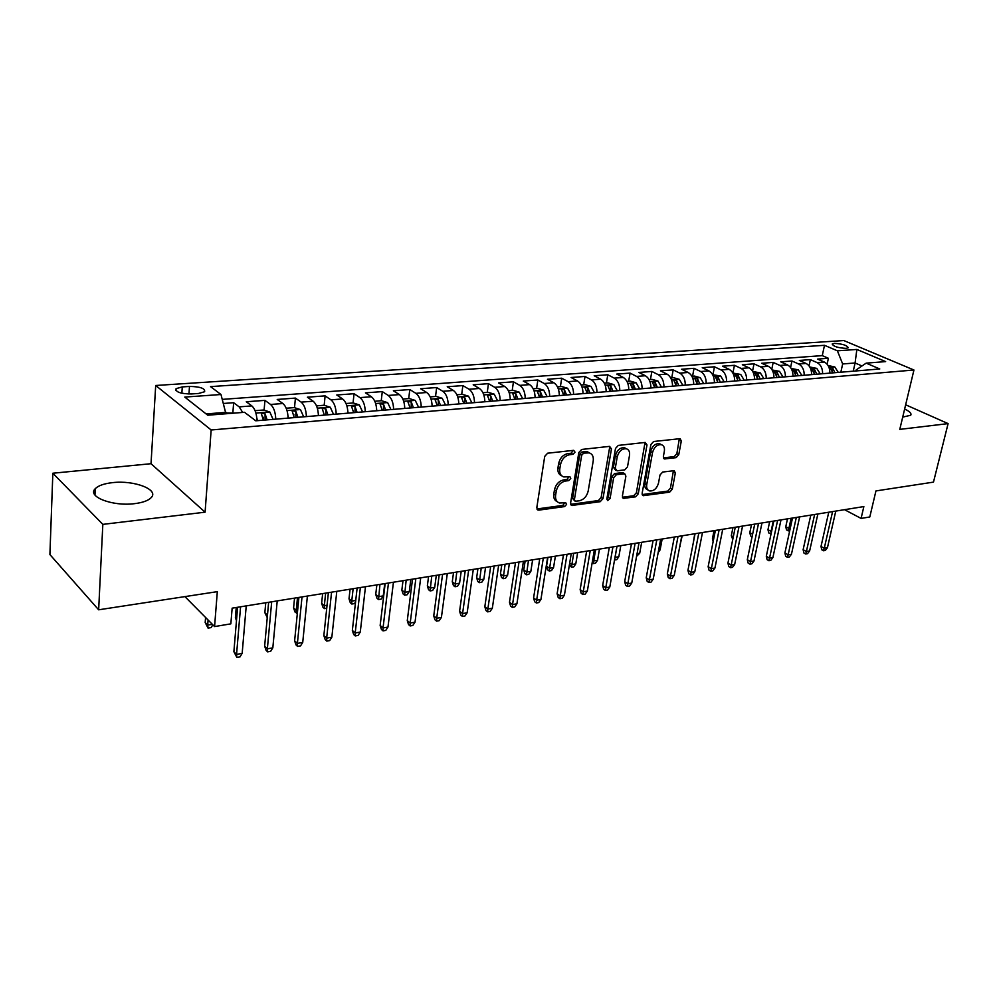 <?xml version="1.0" encoding="UTF-8"?>
<svg xmlns="http://www.w3.org/2000/svg" width="998" height="998" viewBox="0 0 998 998"><rect width="100%" height="100%" fill="white"/><g stroke="black" fill="none" stroke-linecap="round" stroke-linejoin="round"><path stroke-width="1.5" d="M575.035 452.144L573.663 450.335L547.653 453.204L544.721 456.373L536.799 507.658L538.82 510.128L564.594 506.585L566.577 504.414L565.741 502.73L559.504 503.004C556.46 501.919 555.162 499.324 555.612 495.233L556.285 491.016C557.633 485.502 560.689 482.171 565.467 481.036L568.785 480.624L570.781 478.441L569.92 476.72L563.795 476.944C560.664 475.846 559.317 473.189 559.778 468.973L560.464 464.706C561.812 459.117 564.893 455.787 569.696 454.701L573.027 454.327L575.035 452.144M561.562 475.697C558.693 474.449 557.495 471.829 557.957 467.85L558.63 463.583C559.978 458.007 563.059 454.676 567.85 453.591L571.18 453.229L573.201 450.385M536.887 508.968L562.785 505.425L564.793 502.755M557.271 501.707C554.514 500.472 553.354 497.94 553.803 494.085L554.464 489.868C555.811 484.354 558.868 481.036 563.645 479.901L566.951 479.489L568.972 476.745M902.716 417.102L910.712 415.255C911.76 413.496 909.739 411.426 904.637 409.043M112.562 482.633C104.116 483.581 98.353 485.589 95.259 488.683C86.701 496.555 112.45 506.572 134.431 503.666C142.689 502.655 148.265 500.647 151.172 497.653C159.393 489.631 134.206 480.013 112.562 482.633M834.353 343.387L832.207 343.998C833.38 346.468 838.021 347.915 846.117 348.377L848.225 347.753C847.04 345.296 842.412 343.836 834.353 343.387M676.083 457.658L678.752 454.714L681.285 441.104L680.187 438.671L653.64 441.503L650.908 444.497L642.138 493.324L643.223 495.669L669.658 492.151L672.303 489.22L675.322 473.04L674.261 470.682L662.672 472.042L659.99 474.998L658.505 483.094C656.846 488.546 653.89 491.166 649.623 490.941C647.24 490.093 646.28 488.01 646.729 484.654L652.517 452.556C654.139 447.104 657.083 444.472 661.337 444.671C663.82 445.532 664.83 447.703 664.356 451.183L663.371 456.535L664.481 458.943L676.083 457.658L674.199 456.61L676.856 453.678L679.326 438.671M102.831 524.374L205.089 512.186L151.022 463.708L52.844 473.227L102.831 524.374L98.652 609.803L217.314 591.652L214.582 626.569L230.85 623.85L232.147 608.156L863.856 506.572L861.087 518.411L869.794 516.964L875.945 490.929L933.479 482.121L948.1 423.614L905.648 404.789M205.089 512.186L211.152 429.976L913.943 370.009L899.784 429.377L948.1 423.614M611.45 448.913L609.591 446.368L581.672 449.449L578.815 452.556L570.594 503.054L571.779 505.462L600.197 501.695L602.967 498.651L611.45 448.913L609.578 447.84L609.466 446.38M618.298 445.407L645.232 442.438L646.991 444.933L638.246 493.848L635.539 496.842L623.513 498.364L622.403 496.006L625.883 476.158L624.736 473.751L616.427 474.674L613.645 477.705L610.077 498.489L607.657 500.584L606.859 498.925L615.504 448.451L618.298 445.407M98.652 609.803L49.9 554.564L52.844 473.227M827.105 364.17L828.39 358.282L817.611 359.093L824.336 362.037L817.075 362.598C820.78 364.619 822.639 368.337 822.614 373.726M809.041 365.829L810.364 359.629L799.361 360.453L806.072 363.447L798.662 364.008C802.367 366.066 804.213 369.809 804.213 375.248M790.591 367.538L791.963 361.002L780.735 361.85L787.434 364.869L779.875 365.443C783.567 367.526 785.414 371.318 785.426 376.807M771.766 369.322L773.188 362.411L761.724 363.26L768.41 366.328L760.688 366.915C764.368 369.023 766.227 372.853 766.239 378.404M752.542 371.181L754.014 363.846L742.325 364.719L748.974 367.813L741.09 368.424C744.77 370.545 746.629 374.412 746.654 380.026M744.221 380.238L740.728 374.462L732.881 373.065L734.441 365.305L722.502 366.191L729.139 369.335L721.08 369.946C724.76 372.104 726.606 376.021 726.644 381.698M712.959 374.624L714.456 366.79L702.255 367.701L708.879 370.882L700.646 371.518C704.301 373.701 706.147 377.656 706.197 383.394M692.562 376.234L694.034 368.324L681.584 369.248L688.171 372.479L679.763 373.115C683.405 375.323 685.252 379.327 685.302 385.128M671.729 377.88L673.176 369.884L660.451 370.832L667.013 374.1L658.418 374.749C662.048 376.995 663.895 381.036 663.957 386.9M650.434 379.552L651.869 371.468L638.845 372.441L645.382 375.747L636.587 376.421C640.205 378.691 642.051 382.783 642.126 388.709M628.678 381.261L630.075 373.102L616.764 374.088L623.263 377.444L614.281 378.13C617.874 380.438 619.708 384.579 619.808 390.567M606.422 383.02L607.794 374.761L594.184 375.772L600.646 379.178L591.452 379.889C595.033 382.209 596.866 386.401 596.979 392.464M583.668 384.804L585.015 376.458L571.093 377.506L577.505 380.949L568.111 381.673C571.654 384.03 573.488 388.272 573.613 394.397M560.389 386.638L561.712 378.205L547.465 379.265L553.84 382.77L544.209 383.506C547.74 385.889 549.574 390.193 549.698 396.393M536.575 388.521L537.86 379.989L523.289 381.074L529.614 384.617L519.758 385.378C523.251 387.798 525.085 392.152 525.235 398.427M512.211 390.43L513.446 381.81L498.526 382.92L504.801 386.525L494.709 387.299C498.189 389.756 500.01 394.16 500.173 400.497M487.249 392.401L488.459 383.669L473.189 384.816L479.402 388.471L469.072 389.257C472.503 391.752 474.324 396.218 474.499 402.631M461.7 394.41L462.872 385.59L447.229 386.75L453.379 390.468L442.788 391.278C446.193 393.811 448.002 398.314 448.202 404.814M435.54 396.468L436.662 387.536L420.632 388.733L426.72 392.501L415.867 393.337C419.235 395.907 421.031 400.485 421.243 407.059M408.718 398.589L409.804 389.544L393.374 390.779L399.387 394.597L388.259 395.445C391.59 398.052 393.387 402.693 393.611 409.355M381.236 400.747L382.284 391.603L365.43 392.863L371.368 396.742L359.966 397.616C363.247 400.26 365.031 404.963 365.28 411.7M353.067 402.967L354.053 393.711L336.775 394.996L342.638 398.951L330.937 399.836C334.18 402.531 335.939 407.284 336.214 414.12M324.175 405.263L325.111 395.869L307.384 397.192L313.147 401.208L301.147 402.119C304.34 404.851 306.087 409.679 306.386 416.59M293.811 415.305L293.874 414.644M294.522 407.671L295.408 398.09L277.219 399.45L282.896 403.516L270.57 404.464C273.714 407.246 275.448 412.137 275.772 419.135M263.285 419.559L263.484 417.264M264.096 410.153L264.944 400.373L246.269 401.757L251.833 405.899C254.939 408.706 256.661 413.634 256.997 420.694M191.317 393.973L198.577 393.462L204.64 391.727C205.189 388.372 200.136 386.613 189.483 386.438L182.272 386.912L176.06 388.659C175.473 392.039 180.551 393.811 191.317 393.973M211.152 429.976L155.7 385.49L843.784 340.543L913.943 370.009M828.39 358.282L822.265 355.625L824.498 345.308L210.528 386.613L220.982 394.509L225.922 413.771M824.498 345.308L837.397 350.822L856.858 349.45L885.65 361.6L866.164 363.147L879.774 368.973L255.75 420.807L244.51 412.299L207.746 415.205L184.767 397.079L220.982 394.509M232.871 412.698L233.657 402.705L239.171 406.872L242.701 412.448M264.944 400.373L270.57 404.464M295.408 398.09L301.147 402.119M325.111 395.869L330.937 399.836M354.053 393.711L359.966 397.616M382.284 391.603L388.259 395.445M409.804 389.544L415.867 393.337M436.662 387.536L442.788 391.278M462.872 385.59L469.072 389.257M488.459 383.669L494.709 387.299M513.446 381.81L519.758 385.378M537.86 379.989L544.209 383.506M561.712 378.205L568.111 381.673M585.015 376.458L591.452 379.889M607.794 374.761L614.281 378.13M630.075 373.102L636.587 376.421M651.869 371.468L658.418 374.749M673.176 369.884L679.763 373.115M694.034 368.324L700.646 371.518M714.456 366.79L721.08 369.946M734.441 365.305L741.09 368.424M754.014 363.846L760.688 366.915M773.188 362.411L779.875 365.443M791.963 361.002L798.662 364.008M810.364 359.629L817.075 362.598M822.265 355.625L222.354 399.375M233.657 402.705L223.515 403.466M853.253 371.181L855.086 362.985L842.661 363.958L840.84 372.204M226.035 412.361L206.112 413.921M151.022 463.708L155.7 385.49M844.533 509.679L861.087 518.411M184.917 596.604L214.582 626.569M861.998 365.967L855.086 362.985L856.858 349.45M855.997 370.957L856.234 369.871L866.164 363.147M288.11 418.112C287.798 411.139 286.064 406.273 282.896 403.516M318.412 415.592C318.125 408.718 316.366 403.916 313.147 401.208M347.928 413.147C347.666 406.348 345.894 401.62 342.638 398.951M376.708 410.752C376.458 404.053 374.674 399.375 371.368 396.742M404.751 408.431C404.527 401.795 402.73 397.192 399.387 394.597M432.109 406.149C431.897 399.612 430.101 395.058 426.72 392.501M458.793 403.941C458.606 397.466 456.797 392.975 453.379 390.468M484.841 401.77C484.666 395.383 482.857 390.954 479.402 388.471M510.265 399.662C510.103 393.349 508.281 388.971 504.801 386.525M535.09 397.603C534.94 391.366 533.119 387.037 529.614 384.617M559.329 395.582C559.204 389.42 557.371 385.141 553.84 382.77M583.019 393.624C582.907 387.523 581.073 383.294 577.505 380.949M606.173 391.703C606.073 385.665 604.227 381.498 600.646 379.178M628.79 389.819C628.703 383.856 626.869 379.727 623.263 377.444M650.921 387.985C650.846 382.084 648.999 378.005 645.382 375.747M672.552 386.189C672.49 380.35 670.644 376.321 667.013 374.1M693.722 384.43C693.672 378.654 691.814 374.674 688.171 372.479M714.431 382.708C714.381 376.995 712.535 373.052 708.879 370.882M734.69 381.024C734.665 375.373 732.819 371.481 729.139 369.335M754.538 379.377C754.513 373.788 752.667 369.934 748.974 367.813M773.961 377.768C773.949 372.229 772.103 368.424 768.41 366.328M792.986 376.184C792.986 370.707 791.14 366.94 787.434 364.869M811.624 374.637C811.624 369.21 809.777 365.48 806.072 363.447M829.874 373.115C829.899 367.751 828.053 364.058 824.336 362.037M842.661 363.958L837.397 350.822M570.669 504.352L598.363 500.559L601.133 497.528L609.578 447.84M583.655 453.129L581.659 455.3L574.424 499.561L575.26 501.246L579.202 500.809C583.867 499.649 586.874 496.368 588.209 490.954L593.224 460.876C593.723 456.647 592.4 453.978 589.244 452.88L583.655 453.129L581.809 452.032L579.813 454.202L581.659 455.3M574.723 500.909L572.603 498.414L579.813 454.202M589.556 452.967L587.398 451.782L585.265 451.645L587.123 452.743M581.809 452.032L585.265 451.645M622.453 497.266L633.693 495.732L636.4 492.75L645.02 442.451M623.912 473.613L622.228 472.615L614.568 473.576L611.799 476.607L608.244 497.353L610.077 498.489M606.834 499.312L608.244 497.353M629.513 455.362C629.963 451.844 628.915 449.649 626.357 448.763C621.929 448.526 618.885 451.208 617.251 456.785L615.267 468.336L617.088 470.819L624.748 469.871L627.505 466.852L629.513 455.362M626.32 448.738L624.486 447.69C620.057 447.466 617.026 450.135 615.392 455.712L617.251 456.785M615.729 470.37L613.408 467.251L615.392 455.712M663.433 457.895L674.199 456.61M661.138 444.559L659.453 443.636C655.199 443.436 652.268 446.056 650.634 451.508L652.517 452.556M647.902 489.918L647.764 489.843C645.394 489.008 644.421 486.912 644.87 483.568L650.634 451.508M642.176 494.571L667.799 491.078L670.444 488.147L673.413 470.682M234.143 413.122L225.985 412.972M212.823 624.785L211.127 627.592L208.071 628.104L205.189 622.515L207.696 625.072L208.083 620.008M208.071 628.104L207.696 625.072L212.337 624.299M205.189 622.515L205.576 617.463M237.599 607.271L233.881 651.682L236.563 654.389L240.568 606.796M242.165 653.378L239.994 656.896L236.875 657.457L236.563 654.389L242.165 653.378L246.232 605.886M236.875 657.457L233.881 651.682M256.823 417.825L257.422 420.657M255.089 410.677L263.659 410.003L269.847 412.037L273.04 419.36M267.127 419.859L265.069 413.771L261.227 413.259L263.385 420.17M265.069 413.771L265.106 420.021M236.476 620.631L235.391 617.537L236.227 607.495M235.391 617.537L236.638 618.748M287.985 415.692L288.459 418.087M286.201 408.232L294.285 407.596L300.448 409.604L303.679 416.815M297.915 417.301L295.845 411.301L292.077 410.777L294.26 417.601M295.845 411.301L295.857 417.476M267.252 617.687L264.857 612.672L267.476 615.13L268.637 602.281L264.645 646.168L267.364 648.825L271.693 601.794M264.857 612.672L265.755 602.755M318.325 413.621L318.699 415.567M316.503 405.849L324.125 405.25L330.263 407.221L333.519 414.345M327.905 414.806L325.822 408.881L322.129 408.357L324.35 415.106M325.822 408.881L325.81 414.981M297.354 613.146L294.959 611.961L293.587 607.932L296.244 610.352L297.491 597.64M296.431 613.308L296.244 610.352L297.654 610.115M293.587 607.932L294.547 598.114M347.878 411.575L348.152 413.122M346.032 403.516L353.205 402.955L359.317 404.901L362.598 411.925M357.134 412.386L355.039 406.535L351.421 406.011L353.666 412.673M355.039 406.535L354.989 412.561M326.745 608.231L324.45 608.618L322.953 607.283L321.63 603.303L324.325 605.686L325.647 593.111M324.45 608.618L324.325 605.686L327.057 605.225M321.63 603.303L322.653 593.598M272.828 647.839L270.658 651.32L267.626 651.869L267.364 648.825L272.828 647.839L277.219 600.908M267.626 651.869L266.117 650.384L264.645 646.168M298.913 597.415L294.622 640.791L297.392 643.411L302.02 596.916M302.718 642.45L300.535 645.881L297.579 646.417L297.392 643.411L302.718 642.45L307.396 596.056M297.579 646.417L296.044 644.97L294.622 640.791M328.392 592.675L323.851 635.551L326.658 638.121L331.573 592.163M331.847 637.186L329.664 640.591L326.795 641.115L326.658 638.121L331.847 637.186L336.8 591.327M326.795 641.115L325.223 639.681L323.851 635.551M357.134 588.059L352.344 630.449L355.201 632.969L360.365 587.535M360.266 632.058L358.082 635.414L355.263 635.926L355.201 632.969L360.266 632.058L365.48 586.712M355.263 635.926L353.679 634.528L352.344 630.449M376.67 409.592L376.87 410.739M374.799 401.258L381.56 400.722L387.648 402.643L390.954 409.567M385.627 410.016L383.506 404.252L379.964 403.716L382.246 410.29M383.506 404.252L383.444 410.19M355.575 601.931L354.515 603.578L351.807 604.027L350.298 602.73L349.013 598.788L351.745 601.133L353.13 588.695M351.807 604.027L351.745 601.133L355.737 600.459M349.013 598.788L350.073 589.194M385.166 583.543L380.151 625.472L383.032 627.942L388.459 583.019M387.973 627.056L385.789 630.387L383.045 630.873L383.032 627.942L387.973 627.056L393.437 582.221M383.045 630.873L381.448 629.501L380.151 625.472M404.739 407.633L404.864 408.419M402.855 399.05L409.217 398.551L415.268 400.435L418.599 407.271M413.409 407.708L411.276 402.019L407.808 401.483L410.103 407.982M411.276 402.019L411.201 407.895M383.257 595.893L381.161 599.112L378.529 599.561L376.995 598.276L375.735 594.384L378.504 596.679L383.257 595.893L384.729 583.618M378.529 599.561L379.964 584.379M375.735 594.384L376.857 584.878M412.511 579.152L407.271 620.606L410.19 623.039L415.854 578.615M415.018 622.178L412.823 625.459L410.153 625.946L410.19 623.039L415.018 622.178L420.707 577.83M410.153 625.946L408.531 624.598L407.271 620.606M430.213 396.892L436.188 396.418L442.214 398.289L445.57 405.038M440.505 405.462L438.359 399.836L434.953 399.3L437.286 405.724M438.359 399.836L438.259 405.637M409.28 591.565L407.184 594.758L404.614 595.182L403.067 593.922L401.845 590.067L404.652 592.338L409.28 591.565L410.814 579.426M404.614 595.182L406.161 580.175M401.845 590.067L403.017 580.674M439.195 574.86L433.743 615.866L436.7 618.261L442.576 574.312M441.403 617.413L439.22 620.669L436.6 621.143L436.7 618.261L441.403 617.413L447.316 573.551M436.6 621.143L434.966 619.808L433.743 615.866M456.909 394.784L462.511 394.347L468.511 396.181L471.892 402.855M466.939 403.267L464.794 397.715L461.45 397.167L463.796 403.516M464.794 397.715L464.669 403.454M434.716 587.335L432.621 590.492L430.101 590.916L428.529 589.681L427.356 585.863L430.188 588.096L434.716 587.335L436.301 575.322M430.101 590.916L431.76 576.058M427.356 585.863L428.566 576.57M465.23 570.669L459.591 611.238L462.573 613.583L468.661 570.12M467.164 612.76L464.981 615.978L462.436 616.44L462.573 613.583L467.164 612.76L473.301 569.371M462.436 616.44L460.777 615.13L459.591 611.238M482.957 392.738L488.209 392.326L494.172 394.135L497.578 400.722M492.738 401.121L490.592 395.645L487.311 395.096L489.681 401.371M490.592 395.645L490.442 401.308M459.567 583.206L457.471 586.337L455.013 586.749L453.429 585.527L452.281 581.759L455.138 583.942L459.567 583.206L461.213 571.318M455.013 586.749L456.772 572.029M452.281 581.759L453.529 572.553M490.667 566.577L484.828 606.709L487.847 609.017L494.135 566.028M492.326 608.219L490.143 611.4L487.66 611.861L487.847 609.017L492.326 608.219L498.651 565.292M487.66 611.861L485.976 610.564L484.828 606.709M508.394 390.742L513.296 390.355L519.234 392.139L522.653 398.639M517.925 399.025L515.766 393.611L512.548 393.075L514.943 399.275M515.766 393.611L515.617 399.225M483.855 579.164L481.76 582.271L479.352 582.67L477.755 581.472L476.645 577.73L479.527 579.888L483.855 579.164L485.552 567.4M479.352 582.67L481.211 568.099M476.645 577.73L477.942 568.623M515.492 562.585L509.479 602.293L512.535 604.563L519.01 562.024M516.914 603.778L514.731 606.934L512.298 607.37L512.535 604.563L516.914 603.778L523.426 561.313M512.298 607.37L510.602 606.11L509.479 602.293M533.219 388.783L537.797 388.422L543.71 390.181L547.141 396.605M542.525 396.979L540.367 391.64L537.198 391.091L539.606 397.229M540.367 391.64L540.192 397.179M507.608 575.222L505.512 578.291L503.167 578.678L501.545 577.505L500.46 573.8L503.366 575.933L507.608 575.222L509.354 563.571M503.167 578.678L505.113 564.257M500.46 573.8L501.794 564.793M539.756 558.693L533.581 597.977L536.65 600.21L543.299 558.119M540.928 599.436L538.745 602.567L536.375 602.992L536.65 600.21L540.928 599.436L547.615 557.42M536.375 602.992L534.666 601.744L533.581 597.977M557.47 386.875L561.749 386.538L567.625 388.272L571.068 394.609M566.565 394.983L564.394 389.707L561.288 389.158L563.708 395.22M564.394 389.707L564.194 395.183M530.836 571.367L528.74 574.399L526.445 574.786L524.811 573.613L523.763 569.958L526.695 572.054L530.836 571.367L532.633 559.828M526.445 574.786L528.478 560.502M523.763 569.958L525.135 561.038M563.458 554.876L557.121 593.748L560.215 595.956L567.039 554.302M564.406 595.207L562.223 598.301L559.903 598.713L560.215 595.956L564.406 595.207L571.255 553.616M559.903 598.713L558.181 597.49L557.121 593.748M586.637 551.146L580.15 589.631L583.256 591.802L590.242 550.572M587.348 591.053L585.177 594.122L582.907 594.534L583.256 591.802L587.348 591.053L594.359 549.91M582.907 594.534L581.173 593.323L580.15 589.631M609.291 547.503L602.655 585.589L605.786 587.735L612.922 546.916M609.79 587.011L607.62 590.043L605.399 590.442L605.786 587.735L609.79 587.011L616.951 546.268M605.399 590.442L603.665 589.257L602.655 585.589M581.16 385.003L585.14 384.692L590.991 386.413L594.446 392.676M590.043 393.037L587.859 387.823L584.816 387.274L587.248 393.274M587.859 387.823L587.66 393.237M553.553 567.588L551.47 570.594L549.212 570.968L547.578 569.821L546.542 566.203L549.499 568.261L553.553 567.588L555.387 556.173M549.212 570.968L551.333 556.822M546.542 566.203L547.952 557.371M604.314 383.182L608.007 382.895L613.832 384.592L617.288 390.779M612.984 391.129L610.813 385.976L607.807 385.428L610.265 391.353M610.813 385.976L610.589 391.328M569.696 563.097L571.817 564.556L575.784 563.895L577.667 552.593M575.784 563.895L573.7 566.864L571.492 567.238L573.688 553.229M571.492 567.238L569.434 564.643M626.956 381.398L630.362 381.136L636.15 382.808L639.631 388.921M635.427 389.27L633.243 384.168L630.287 383.619L632.757 389.494M633.243 384.168L633.006 389.469M592.612 560.215L593.66 560.926L597.54 560.277L599.461 549.087M597.54 560.277L595.457 563.221L593.299 563.583L595.569 549.711M593.299 563.583L592.163 562.822M631.435 543.947L624.686 581.647L627.829 583.755L635.102 543.349M631.746 583.044L629.576 586.051L627.405 586.437L627.829 583.755L631.746 583.044L639.044 542.725M627.405 586.437L625.659 585.277L624.686 581.647M649.087 379.652L652.23 379.415L657.994 381.061L661.474 387.112M657.358 387.449L655.175 382.409L652.268 381.86L654.75 387.661M655.175 382.409L654.925 387.648M615.005 557.346L618.835 556.734L620.793 545.657M618.835 556.734L616.764 559.653L614.643 560.015L616.989 546.268M653.104 540.454L646.23 577.792L649.386 579.863L656.796 539.868M653.216 579.164L651.058 582.146L648.925 582.533L649.386 579.863L653.216 579.164L660.651 539.244M648.925 582.533L647.178 581.372L646.23 577.792M670.718 377.955L673.625 377.731L679.351 379.352L682.832 385.328M678.815 385.665L676.632 380.687L673.775 380.138L676.27 385.877M676.083 384.904L676.37 385.864M637.061 553.715L639.693 553.266L641.689 542.301M639.693 553.266L636.574 556.335M674.311 537.049L667.313 574.012L670.481 576.046L678.029 536.45M674.236 575.372L672.078 578.316L669.995 578.703L670.481 576.046L674.236 575.372L681.796 535.851M669.995 578.703L668.236 577.568L667.313 574.012M691.901 376.283L694.558 376.071L700.247 377.693L703.74 383.594M699.81 383.918L697.614 379.003L694.808 378.454L697.315 384.13M658.63 550.123L660.115 549.873L662.148 539.007M660.115 549.873L658.181 552.555M695.057 533.718L687.946 570.307L691.14 572.328L698.8 533.107M694.808 571.654L692.649 574.574L690.616 574.948L691.14 572.328L694.808 571.654L702.48 532.52M690.616 574.948L688.845 573.825L687.946 570.307M712.609 374.662L720.706 376.059L724.199 381.897M720.344 382.222L718.161 377.344L715.391 376.795L717.899 382.421M679.738 546.617L682.183 535.789M680.125 546.555L679.613 547.241M715.366 530.449L708.143 566.689L711.349 568.673L719.121 529.838M714.942 568.024L712.797 570.918L710.801 571.28L711.349 568.673L714.942 568.024L722.739 529.264M710.801 571.28L709.017 570.17L708.143 566.689M740.454 380.55L738.27 375.735L735.538 375.186L738.058 380.749M693.323 542.663L694.758 533.755M735.252 527.243L727.929 563.146L731.147 565.105L739.019 526.645M734.665 564.469L732.52 567.326L730.573 567.687L731.147 565.105L734.665 564.469L742.562 526.071M730.573 567.687L728.79 566.59L727.929 563.146M752.729 371.493L760.326 372.89L763.832 378.604M760.139 378.916L757.944 374.15L755.261 373.601L757.794 379.103M713.133 541.677L712.422 538.833L714.057 530.662M712.422 538.833L713.558 539.519M754.725 524.112L747.315 559.678L750.533 561.6L758.517 523.513M753.989 560.976L751.843 563.808L749.935 564.157L750.533 561.6L753.989 560.976L761.985 522.952M749.935 564.157L748.138 563.084L747.315 559.678M772.165 369.971L779.525 371.356L783.031 377.007M779.413 377.306L777.23 372.603L774.573 372.054L777.118 377.506M732.769 539.419L731.309 535.726L732.956 527.618M731.309 535.726L733.293 536.887M773.799 521.056L766.302 556.273L769.533 558.169L777.604 520.445M772.901 557.558L770.768 560.377L768.897 560.714L769.533 558.169L772.901 557.558L780.997 519.896M768.897 560.714L767.1 559.653L766.302 556.273M791.202 368.462L798.325 369.859L801.831 375.448M798.288 375.747L796.105 371.081L793.497 370.532L796.042 375.934M752.08 536.812L750.608 535.951L749.822 532.67L751.494 524.636M749.822 532.67L752.604 534.279M809.84 367.002L816.751 368.387L820.256 373.913M816.788 374.213L814.605 369.597L812.023 369.048L814.58 374.387M771.08 533.805L768.747 532.932L767.973 529.676L771.067 531.435L773.263 521.131M770.468 533.918L771.604 531.348M767.973 529.676L769.658 521.717M828.103 365.555L834.802 366.952L838.308 372.416M834.902 372.703L832.731 368.137L830.186 367.601L832.756 372.878M789.742 530.687L786.524 529.963L785.775 526.732L788.882 528.478L791.102 518.274M788.245 530.936L788.882 528.478L790.266 528.241M785.775 526.732L787.484 518.848M792.487 518.049L784.902 552.942L788.146 554.813L796.304 517.438M791.451 554.214L789.318 556.996L787.484 557.333L788.146 554.813L791.451 554.214L799.635 516.902M787.484 557.333L785.688 556.285L784.902 552.942M810.8 515.105L803.128 549.673L806.384 551.52L814.63 514.481M809.628 550.933L807.507 553.69L805.698 554.015L806.384 551.52L809.628 550.933L817.886 513.958M805.698 554.015L803.901 552.992L803.128 549.673M828.752 512.211L821.005 546.467L824.261 548.289L832.582 511.6M827.442 547.715L825.321 550.447L823.562 550.771L824.261 548.289L827.442 547.715L835.775 511.088M823.562 550.771L821.753 549.761L821.005 546.467M251.833 405.899L239.171 406.872M181.848 393.249L182.272 386.912M188.971 394.048L189.483 386.438M567.85 453.591L569.696 454.701M558.63 463.583L560.464 464.706M557.957 467.85L559.778 468.973M566.951 479.489L568.785 480.624M563.645 479.901L565.467 481.036M554.464 489.868L556.285 491.016M553.803 494.085L555.612 495.233M562.785 505.425L564.594 506.585M537.024 508.943L538.82 510.128M571.18 453.229L573.027 454.327M601.133 497.528L602.967 498.651M598.363 500.559L600.197 501.695M570.706 504.339L572.528 505.499M572.603 498.414L574.424 499.561M645.107 443.885L646.991 444.933M636.4 492.75L638.246 493.848M633.693 495.732L635.539 496.842M622.49 497.366L624.199 498.401M622.228 472.615L624.087 473.713M614.568 473.576L616.427 474.674M611.799 476.607L613.645 477.705M613.408 467.251L615.267 468.336M663.52 458.107L665.067 458.98M644.87 483.568L646.729 484.654M673.45 471.979L675.322 473.04M670.444 488.147L672.303 489.22M667.799 491.078L669.658 492.151M642.225 494.721L643.872 495.694M679.389 440.081L681.285 441.104M676.856 453.678L678.752 454.714M269.697 411.987L255.912 413.085M300.298 409.542L287.025 410.602M330.113 407.172L317.339 408.182M359.168 404.851L346.867 405.837M387.498 402.593L375.647 403.529M415.118 400.385L403.703 401.296M442.064 398.239L431.074 399.113M468.361 396.144L457.77 396.979M494.022 394.085L483.83 394.909M519.085 392.089L509.254 392.875M543.561 390.143L534.092 390.892M567.475 388.234L558.344 388.958M590.841 386.363L582.034 387.062M613.683 384.542L605.187 385.216M636.013 382.758L627.829 383.419M657.844 381.024L649.96 381.648M679.214 379.315L671.604 379.926M675.958 384.38L676.632 380.687M700.109 377.643L692.774 378.23M696.953 382.508L697.614 379.003M720.568 376.009L713.495 376.583M717.512 380.687L718.161 377.344M740.591 374.412L733.767 374.961M737.634 378.916L738.27 375.735M760.189 372.853L753.615 373.377M757.332 377.182L757.944 374.15M779.388 371.318L773.051 371.83M776.619 375.51L777.23 372.603M798.188 369.821L792.075 370.308M795.518 373.863L796.105 371.081M816.614 368.349L810.725 368.823M814.031 372.266L814.605 369.597M834.665 366.915L828.989 367.364M832.17 370.695L832.731 368.137M94.972 495.058L95.259 488.683M175.935 390.567L176.06 388.659M537.198 509.541L538.034 510.078M571.018 504.963L571.779 505.462M587.398 451.782L589.244 452.88M622.839 497.952L623.513 498.364M622.877 472.653L624.736 473.751M624.486 447.69L626.357 448.763M663.857 458.593L664.481 458.943M659.453 443.636L661.337 444.671M642.562 495.27L643.223 495.669"/></g></svg>
